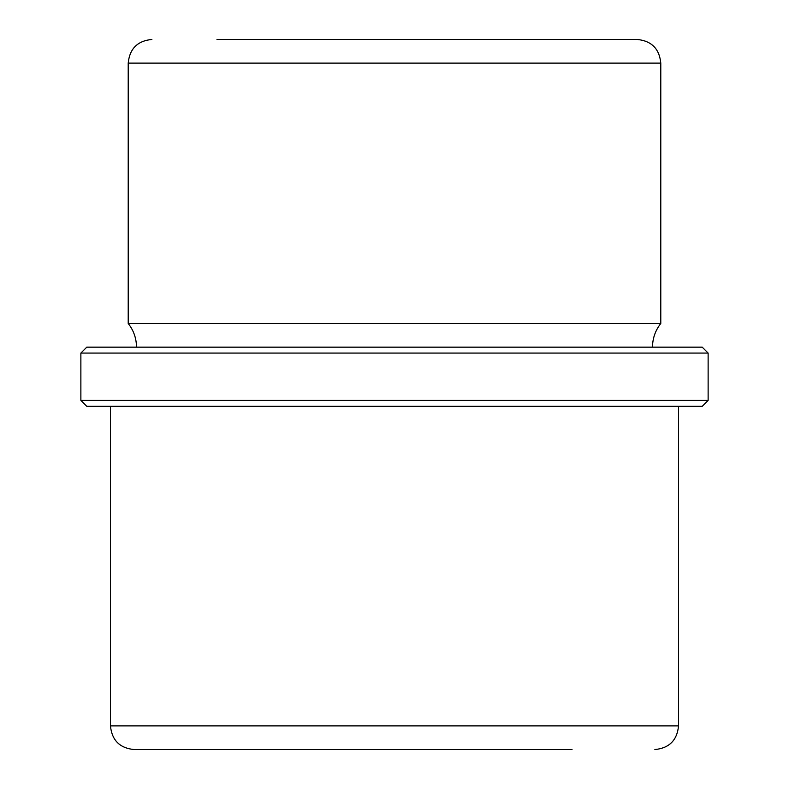<?xml version="1.0" encoding="UTF-8"?>
<svg xmlns="http://www.w3.org/2000/svg" width="789" height="789" viewBox="0 0 789 789"><rect width="100%" height="100%" fill="white"/><g stroke="black" fill="none" stroke-linecap="round" stroke-linejoin="round"><path stroke-width="1.18" d="M678.54 406.335L678.54 725.88L110.46 725.88C111.86 740.26 119.75 748.15 134.13 749.55L238.712 749.55M607.422 39.45L572.025 39.45M216.975 39.45L637.117 39.45C651.497 40.85 659.387 48.74 660.788 63.12L128.213 63.12C129.613 48.74 137.503 40.85 151.882 39.45M136.497 347.16C136.418 338.333 133.657 330.443 128.213 323.49L660.788 323.49L660.788 63.12M124.455 347.16L702.21 347.16L708.127 353.077L80.873 353.077L86.79 347.16L124.455 347.16M708.127 400.417L702.21 406.335L86.79 406.335L80.873 400.417L708.127 400.417L708.127 353.077M134.13 749.55L572.025 749.55M128.213 323.49L128.213 63.12M652.503 347.16C652.582 338.333 655.343 330.443 660.788 323.49M80.873 400.417L80.873 353.077M678.54 725.88C677.14 740.26 669.25 748.15 654.87 749.55M110.46 725.88L110.46 406.335"/></g></svg>
